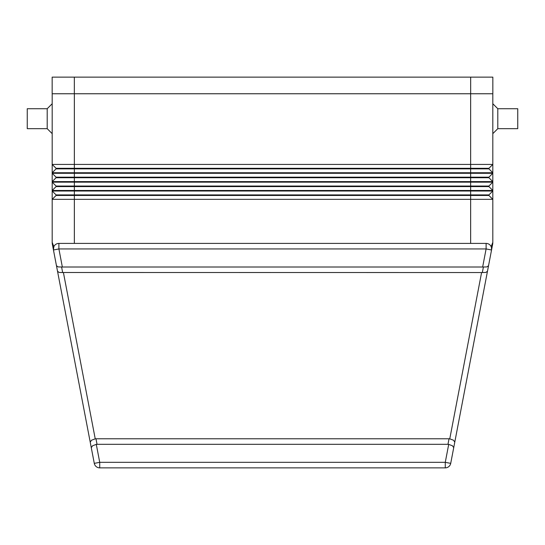 <?xml version="1.0" encoding="UTF-8"?>
<svg xmlns="http://www.w3.org/2000/svg" width="545" height="545" viewBox="0 0 545 545"><rect width="100%" height="100%" fill="white"/><g stroke="black" fill="none" stroke-linecap="round" stroke-linejoin="round"><path stroke-width="0.82" d="M497.796 128.674L497.796 108.721L517.75 108.721L517.75 128.674L497.796 128.674L492.809 133.661M492.809 103.734L497.796 108.721M52.191 103.734L47.204 108.721L27.25 108.721L27.25 128.674L47.204 128.674L52.191 133.661M491.42 247.376L491.549 249.985L492.612 244.433A11.084 11.084 0 0 0 492.762 243.397A11.084 11.084 0 0 1 492.612 244.433L487.482 271.247L488.545 265.701L486.917 266.914L483.401 267.009L482.339 272.548L485.854 272.452L487.482 271.247L454.782 442.111L453.494 440.231L449.768 438.841A7.909 5.545 -79.2 0 0 449.032 438.773L95.968 438.773A7.909 5.545 -100.8 0 0 95.232 438.841L63.404 272.5L62.661 272.548L61.599 267.009L483.401 267.009M52.388 244.433A11.084 11.084 0 0 1 52.238 243.397A11.084 11.084 0 0 0 52.388 244.433L53.451 249.985L53.839 246.667L52.191 242.355A11.084 11.084 0 0 0 52.238 243.397A11.084 11.084 0 0 1 52.191 242.355L52.191 199.341L492.809 199.341L492.809 242.355A11.084 11.084 0 0 1 492.762 243.397A11.084 11.084 0 0 0 492.809 242.355L491.161 246.667A5.545 5.545 0 0 0 486.106 243.404L58.894 243.404A5.545 5.545 0 0 0 53.451 249.985L91.274 447.649L90.218 442.111L91.505 440.231L95.232 438.841M449.032 438.773L447.97 444.311A7.909 5.545 -79.2 0 1 448.705 444.386L445.272 462.324L99.728 462.324L94.285 463.366L91.274 447.649L94.285 463.366A5.545 5.545 0 0 0 99.728 467.869L445.272 467.869A5.545 5.545 0 0 0 450.715 463.366L453.726 447.649L452.432 445.769L448.705 444.386M91.274 447.649L92.568 445.769L96.295 444.386A7.909 5.545 -100.8 0 1 97.03 444.311L95.968 438.773M482.339 272.548L63.404 272.5M57.518 271.247L59.146 272.452L62.661 272.548M56.455 265.701L58.083 266.914L61.599 267.009M62.341 266.955L58.894 248.942L58.894 243.404L486.106 243.404L486.106 248.942L482.659 266.955M492.809 93.76L492.809 164.427L52.191 164.427L52.191 172.738L492.809 172.738L492.809 164.427L488.926 168.303L56.074 168.303L52.191 164.427L52.191 93.76M492.809 172.738L492.809 173.29L52.191 173.29L52.191 181.608L492.809 181.608L492.809 173.29L488.926 177.173L56.074 177.173L52.191 173.29L52.191 172.738L56.074 168.855L488.926 168.855L492.809 172.738M56.074 177.173L56.074 177.725L488.926 177.725L492.809 181.608L492.809 182.159L52.191 182.159L56.074 186.036L52.191 182.159L52.191 190.471L492.809 190.471L492.809 182.159L488.926 186.036L56.074 186.036L56.074 186.594L488.926 186.594L492.809 190.471L492.809 191.029L52.191 191.029L56.074 194.906L52.191 191.029L52.191 199.341L56.074 195.464L488.926 195.464L492.809 199.341L492.809 191.029L488.926 194.906L56.074 194.906L56.074 195.464L52.191 199.341M54.623 245.414A5.545 5.545 0 0 0 53.839 246.667A5.545 5.545 0 0 1 54.623 245.414A5.545 5.545 0 0 0 53.451 249.985L58.894 248.942L486.106 248.942L491.549 249.985A5.545 5.545 0 0 0 490.377 245.414A5.545 5.545 0 0 1 491.161 246.667M454.782 442.111L450.715 463.366L445.272 462.324L445.272 467.869A5.545 5.545 0 0 0 448.808 466.595A5.545 5.545 0 0 1 445.272 467.869A5.545 5.545 0 0 0 448.808 466.595M487.482 271.247L491.549 249.985A5.545 5.545 0 0 0 490.377 245.414M447.97 444.311L97.03 444.311M47.204 128.674L47.204 108.721M492.809 199.341L488.926 195.464L488.926 194.906M56.074 186.594L52.191 190.471L52.191 191.029M56.074 177.725L52.191 181.608L52.191 182.159M488.926 186.036L488.926 186.594M488.926 177.173L488.926 177.725M488.926 168.303L488.926 168.855M56.074 168.303L56.074 168.855M52.163 93.76L52.163 77.131L52.163 93.76L492.837 93.76L492.837 77.131L492.837 93.76M52.163 77.131L492.837 77.131M99.728 467.869L99.728 462.324L96.295 444.386M94.285 463.366A5.545 5.545 0 0 0 96.192 466.595M481.596 272.5L449.768 438.841M492.762 243.397A11.084 11.084 0 0 1 492.612 244.433A11.084 11.084 0 0 0 492.809 242.355A11.084 11.084 0 0 1 492.762 243.397M470.642 93.76L470.642 243.404M74.358 93.76L74.358 243.404M74.331 77.131L74.331 93.76M470.669 77.131L470.669 93.76"/></g></svg>
